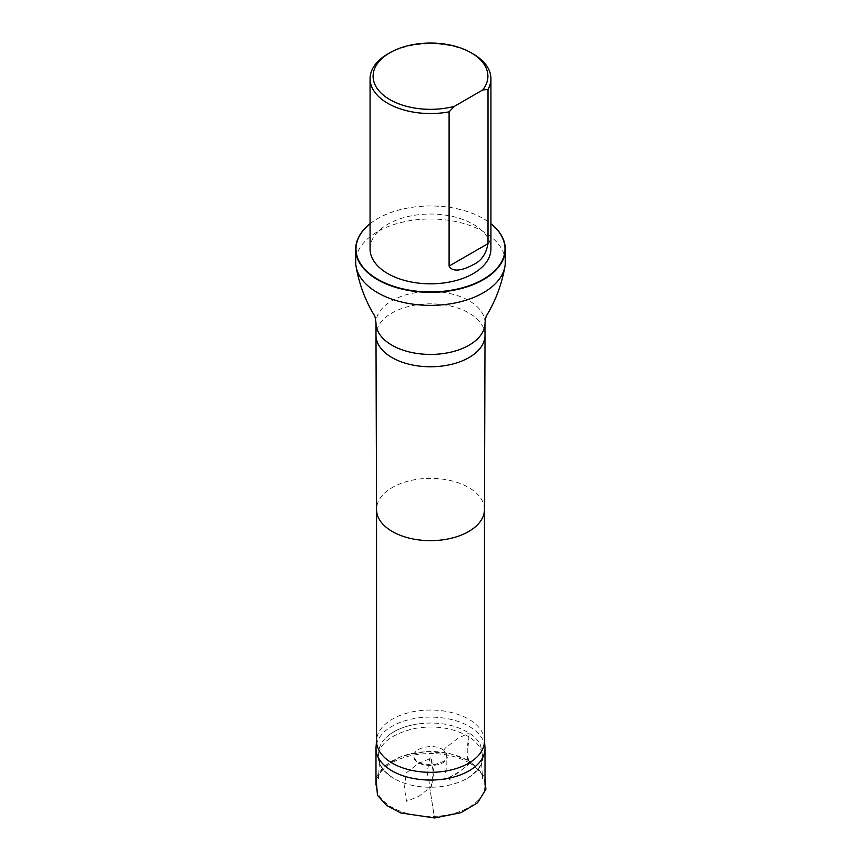 <?xml version="1.0" encoding="UTF-8"?>
<svg xmlns="http://www.w3.org/2000/svg" width="861" height="861" viewBox="0 0 861 861"><rect width="100%" height="100%" fill="white"/><g stroke="black" fill="none" stroke-linecap="round" stroke-linejoin="round"><path stroke-width="0.65" stroke-dasharray="4.3 3.23" d="M443.932 750.469C435.139 742.656 411.859 747.596 413.915 756.819C414.249 768.367 446.816 768.356 447.096 756.787L443.932 750.469M468.976 736.844C452.972 727.653 434.557 724.919 413.732 728.643C391.163 734.401 379.4 743.549 378.431 756.087C377.936 764.288 382.941 771.682 393.423 778.258C413.657 789.957 445.331 790.484 467.555 778.258C478.21 771.542 483.215 764.148 482.569 756.087C482.16 749.005 477.629 742.591 468.976 736.844L469.041 732.948L457.6 738.577L445.428 748.005C441.542 752.17 446.687 751.169 446.299 753.913L446.149 763.201C446.536 767.129 446.138 771.316 444.976 775.75L444.911 779.646L456.352 774.017L468.524 764.59C472.409 760.414 467.275 761.425 467.652 758.681L467.814 749.393C467.426 745.454 467.814 741.278 468.976 736.844L467.814 749.231L468.395 760.607C478.619 767.937 483.344 773.996 482.569 778.807L481.353 758.982C483.086 763.675 478.49 770.1 467.555 778.258M447.849 778.215L450.551 780.044L447.849 778.215L460.011 771.273L466.113 766.505L469.632 760.887L468.395 760.607C455.964 754.021 442.285 751.029 427.379 751.61C412.161 752.32 399.676 755.883 389.947 762.319C379.389 769.874 378.442 776.622 378.431 778.699L379.647 758.971C378.27 764.267 382.865 770.692 393.423 778.258M484.958 747.208A54.512 31.47 0 0 0 469.041 726.329A54.512 31.47 0 0 0 410.74 719.247A54.512 31.47 0 0 0 376.042 747.208M469.041 762.76A54.512 31.47 180 0 1 485.012 785.006A54.512 31.47 180 0 1 430.5 816.486A54.512 31.47 180 0 1 375.988 785.006A54.512 31.47 180 0 1 409.642 755.936A54.512 31.47 180 0 1 469.041 762.76M387.773 53.995A60.431 34.892 180 0 1 473.227 53.995M370.069 248.926A60.431 34.892 180 0 1 430.5 214.034A60.431 34.892 180 0 1 490.931 248.926M484.452 741.181A53.952 31.147 0 0 0 484.399 739.825A53.952 31.147 0 0 0 468.653 719.161A53.952 31.147 0 0 0 410.945 712.155A53.952 31.147 0 0 0 376.601 739.825A53.952 31.147 0 0 0 376.548 741.181M505.299 262.196A74.799 43.179 0 0 0 483.387 231.663A74.799 43.179 0 0 0 401.872 222.299A74.799 43.179 0 0 0 355.701 262.196M370.069 223.774A74.498 43.007 180 0 1 377.818 218.511A74.498 43.007 180 0 1 483.172 218.511A74.498 43.007 180 0 1 483.182 218.511A74.498 43.007 180 0 1 490.931 223.774M370.069 223.72A74.799 43.179 180 0 1 377.613 218.64A74.799 43.179 180 0 1 483.387 218.64L483.387 218.64A74.799 43.179 180 0 1 490.931 223.72M433.126 771.208L430.974 758.261L418.521 763.352L406.231 772.92L404.422 788.353L406.564 801.3L419.016 796.21L431.307 786.642L433.126 771.208M484.452 509.529L484.452 509.508A53.952 31.147 0 0 0 468.653 487.477A53.952 31.147 0 0 0 409.858 480.729A53.952 31.147 0 0 0 376.548 509.508L376.548 509.529M485.012 335.295A54.512 31.47 0 0 0 469.041 313.038A54.512 31.47 0 0 0 409.642 306.215A54.512 31.47 0 0 0 375.988 335.295M485.012 322.95A54.512 31.47 0 0 0 469.041 300.704A54.512 31.47 0 0 0 409.642 293.881A54.512 31.47 0 0 0 375.988 322.95M413.893 756.83C414.937 761.877 423.892 764.805 426.938 764.697L434.31 764.665C443.985 761.867 448.258 759.241 447.096 756.787M482.569 756.087L480.589 745.239C478.415 740.611 474.572 736.521 469.041 732.948C457.439 726.114 444.233 722.809 429.424 723.046C410.665 723.584 396.211 728.428 386.062 737.554M378.431 756.087L378.679 752.008C379.001 746.885 381.412 742.128 385.889 737.716C393.283 730.741 403.809 726.167 417.467 724.004M375.988 777.311L384.038 766.161L402.141 756.033L425.775 751.588L449.41 753.407L469.632 760.887L485.012 777.386M429.596 786.771L434.482 817.95L429.628 786.879L431.275 787.503L430.532 787.471L431.458 786.513L433.847 772.22L431.296 758.433L430.242 757.981L429.725 758.713L430.489 757.852L429.757 758.358L427.153 772.22L430.242 787.406M430.575 787.449L429.8 787.245L430.575 787.449M376.601 739.825L376.548 740.503M484.399 739.825L484.452 740.503"/><path stroke-width="1.29" d="M376.548 740.503L376.042 747.208A54.512 31.47 0 0 0 375.988 748.586A54.512 31.47 0 0 0 430.5 780.055A54.512 31.47 0 0 0 485.012 748.586A54.512 31.47 0 0 0 484.958 747.208L484.452 740.503M454.393 106.333A57.407 33.148 180 0 1 383.36 95.108A57.407 33.148 180 0 1 389.904 52.758A57.407 33.148 180 0 1 471.096 52.758A57.407 33.148 180 0 1 482.698 89.985L454.393 106.333L449.098 111.855A60.431 34.892 180 0 1 387.773 103.331A60.431 34.892 180 0 1 370.069 78.663A60.431 34.892 180 0 1 387.773 53.995L389.904 52.758M471.096 52.758L473.227 53.995A60.431 34.892 180 0 1 490.931 78.663A60.431 34.892 180 0 1 488.004 89.393L488.004 243.62C486.142 254.049 481.224 261.077 473.249 264.682C466.963 268.158 453.424 274.099 449.098 266.081L449.098 111.855M482.698 89.985L488.004 89.393M490.931 78.663L490.931 248.926A60.431 34.892 180 0 1 453.629 281.16A60.431 34.892 180 0 1 387.773 273.594A60.431 34.892 180 0 1 370.069 248.926L370.069 78.663M376.548 509.508A53.952 31.147 0 0 0 376.548 509.561L376.548 741.181A53.952 31.147 0 0 0 430.5 772.328A53.952 31.147 0 0 0 484.452 741.181L484.452 509.529A53.952 31.147 0 0 0 484.452 509.508M355.701 249.173L355.701 262.196A74.799 43.179 0 0 0 356.077 266.49A74.799 43.179 0 0 0 430.5 305.375A74.799 43.179 0 0 0 504.923 266.49A74.799 43.179 0 0 0 505.299 262.196L505.299 249.173A74.799 43.179 180 0 1 430.5 292.353A74.799 43.179 180 0 1 355.701 249.173A74.799 43.179 180 0 1 370.069 223.72M490.931 223.774A74.498 43.007 180 0 1 480.277 280.923A74.498 43.007 180 0 1 380.723 280.923A74.498 43.007 180 0 1 370.069 223.774M490.931 223.72A74.799 43.179 180 0 1 505.299 249.173M485.012 322.95A54.512 31.47 0 0 1 430.5 354.431A54.512 31.47 0 0 1 375.988 322.95L375.988 335.295A54.512 31.47 0 0 0 375.988 335.349L376.548 509.561A53.952 31.147 0 0 0 430.5 540.654A53.952 31.147 0 0 0 484.452 509.561L485.012 335.349A54.512 31.47 0 0 0 485.012 335.295L485.012 322.95C485.658 317.741 486.293 315.083 486.917 315.008C495.861 300.155 501.866 283.979 504.923 266.49M375.988 335.349A54.512 31.47 0 0 0 430.5 366.764A54.512 31.47 0 0 0 485.012 335.349M449.098 266.081L488.004 243.62M485.012 777.386L485.884 789.333L477.554 802.807L460.99 812.698L434.59 817.95L400.752 812.978L386.611 805.444L377.473 795.327L375.988 777.311M375.988 748.586L375.988 785.006M485.012 748.586L485.012 785.006M375.988 322.95C375.342 317.741 374.707 315.083 374.083 315.008C365.139 300.155 359.134 283.979 356.077 266.49"/></g></svg>
